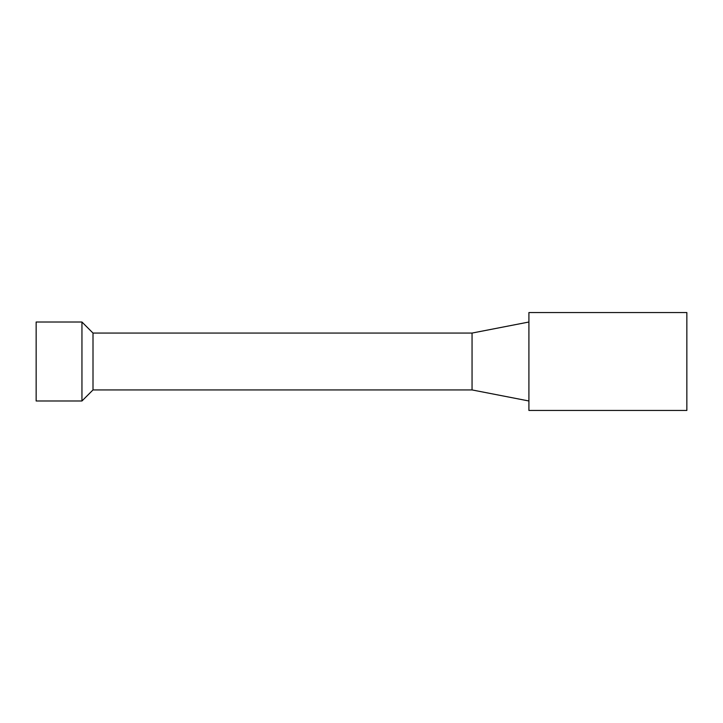 <?xml version="1.0" encoding="UTF-8"?>
<svg xmlns="http://www.w3.org/2000/svg" width="723" height="723" viewBox="0 0 723 723"><rect width="100%" height="100%" fill="white"/><g stroke="black" fill="none" stroke-linecap="round" stroke-linejoin="round"><path stroke-width="1.08" d="M81.952 322.015L81.952 400.985L36.15 400.985L36.15 322.015L81.952 322.015L93.005 333.068L93.005 389.932L81.952 400.985M93.005 333.068L472.056 333.068L472.056 389.932L93.005 389.932M686.85 361.5L686.85 312.544L528.911 312.544L528.911 410.456L686.85 410.456L686.85 361.5M472.056 389.932L528.911 400.985M472.056 333.068L528.911 322.015"/></g></svg>
